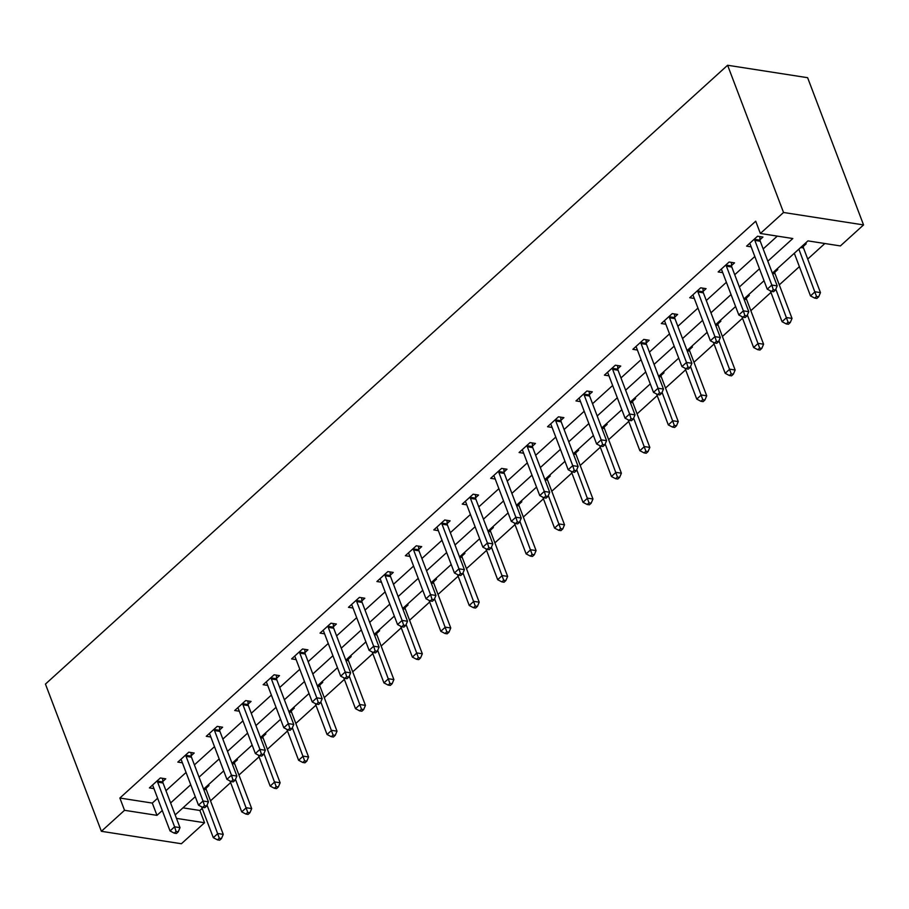 <?xml version="1.0" encoding="UTF-8"?>
<svg xmlns="http://www.w3.org/2000/svg" width="909" height="909" viewBox="0 0 909 909"><rect width="100%" height="100%" fill="white"/><g stroke="black" fill="none" stroke-linecap="round" stroke-linejoin="round"><path stroke-width="1.36" d="M182.97 807.851L199.889 810.476L204.548 822.747L181.391 843.745L101.376 831.303L45.45 684.079L727.609 65.255L807.624 77.697L863.55 224.921L840.393 245.93L807.953 240.885L772.377 273.154M199.889 810.476L202.173 808.396M210.513 800.84L230.613 782.604M238.953 775.036L259.054 756.811M267.394 749.243L287.494 731.006M295.834 723.439L315.923 705.214M324.274 697.646L344.363 679.409M352.703 671.842L372.804 653.616M381.144 646.049L401.244 627.812M409.584 620.245L429.684 602.019M438.024 594.452L458.125 576.215M466.465 568.648L486.554 550.422M494.894 542.855L514.994 524.618M523.334 517.051L543.434 498.825M551.774 491.258L571.875 473.021M580.215 465.453L600.315 447.228M608.655 439.661L628.755 421.424M637.095 413.868L657.184 395.631M665.524 388.063L685.625 369.827M693.965 362.271L714.065 344.034M722.405 336.466L742.505 318.241M750.845 310.673L770.946 292.437M779.286 284.869L799.386 266.644M807.726 259.076L824.872 243.51M804.965 243.589L806.203 243.782L803.249 246.464M776.525 269.394L777.763 269.587L774.82 272.257M748.096 295.186L749.323 295.38L746.38 298.061M719.655 320.991L720.894 321.184L717.94 323.854M691.215 346.784L692.453 346.977L689.499 349.658M662.775 372.588L664.013 372.781L661.059 375.451M634.334 398.381L635.573 398.574L632.619 401.255M605.894 424.185L607.132 424.378L604.19 427.048M577.465 449.978L578.692 450.171L575.749 452.852M549.025 475.782L550.263 475.975L547.309 478.645M520.584 501.575L521.823 501.768L518.869 504.45M492.144 527.379L493.382 527.572L490.428 530.242M463.704 553.172L464.942 553.365L461.988 556.047M435.263 578.976L436.502 579.158L433.559 581.84M406.834 604.769L408.061 604.962L405.119 607.644M378.394 630.562L379.632 630.755L376.678 633.437M349.954 656.366L351.192 656.559L348.238 659.23M321.513 682.159L322.752 682.352L319.798 685.034M293.073 707.963L294.311 708.156L291.357 710.827M264.633 733.756L265.871 733.949L262.928 736.631M236.204 759.56L237.442 759.754L234.488 762.424M207.763 785.353L209.002 785.546L206.048 788.228M767.832 261.19L792.818 238.522L760.379 233.477L755.72 221.205L119.863 798.034L152.303 803.079L157.621 798.25M165.961 790.694L186.061 772.457M194.401 764.889L214.501 746.664M222.841 739.097L242.942 720.86M251.282 713.292L271.382 695.067M279.722 687.499L299.811 669.263M308.151 661.695L328.251 643.47M336.591 635.902L356.692 617.666M365.032 610.098L385.132 591.873M393.472 584.305L413.572 566.068M421.912 558.501L442.013 540.276M450.353 532.708L470.442 514.471M478.782 506.904L498.882 488.678M507.222 481.111L527.322 462.874M535.662 455.307L555.763 437.081M564.103 429.514L584.203 411.277M592.543 403.721L612.632 385.484M620.983 377.917L641.072 359.68M649.412 352.124L669.513 333.887M677.853 326.32L697.953 308.094M706.293 300.527L726.393 282.29M734.733 274.723L754.834 256.497M763.174 248.93L777.297 236.113M760.004 239.737L762.946 237.056L757.549 236.215L746.607 246.134L751.164 246.85M731.563 265.53L734.517 262.86L729.109 262.019L718.167 271.939L722.723 272.643M703.123 291.334L706.077 288.653L700.669 287.812L689.726 297.732L694.294 298.447M674.683 317.127L677.637 314.457L672.228 313.616L661.286 323.536L665.854 324.24M646.242 342.932L649.196 340.25L643.788 339.409L632.857 349.329L637.414 350.045M617.813 368.724L620.756 366.054L615.348 365.213L604.417 375.133L608.973 375.837M589.373 394.529L592.316 391.847L586.919 391.006L575.976 400.926L580.533 401.642M560.933 420.322L563.887 417.651L558.478 416.811L547.536 426.73L552.093 427.435M532.492 446.126L535.446 443.444L530.038 442.603L519.096 452.523L523.664 453.239M504.052 471.919L507.006 469.237L501.598 468.396L490.667 478.327L495.223 479.032M475.612 497.723L478.566 495.041L473.157 494.201L462.226 504.12L466.783 504.836M447.183 523.516L450.125 520.834L444.728 519.993L433.786 529.924L438.343 530.629M418.742 549.309L421.696 546.639L416.288 545.798L405.346 555.717L409.902 556.433M390.302 575.113L393.256 572.431L387.848 571.591L376.905 581.521L381.462 582.226M361.862 600.906L364.816 598.236L359.407 597.395L348.465 607.314L353.033 608.019M333.421 626.71L336.375 624.029L330.967 623.188L320.036 633.119L324.593 633.823M304.992 652.503L307.935 649.833L302.527 648.992L291.596 658.911L296.152 659.616M276.552 678.307L279.495 675.626L274.098 674.785L263.156 684.704L267.712 685.42M248.112 704.1L251.066 701.43L245.657 700.589L234.715 710.508L239.272 711.213M219.671 729.904L222.625 727.223L217.217 726.382L206.275 736.301L210.831 737.017M191.231 755.697L194.185 753.027L188.777 752.186L177.834 762.106L182.402 762.81M162.791 781.501L165.745 778.82L160.336 777.979L149.406 787.898L153.962 788.614M101.376 831.303L124.533 810.305L156.973 815.35L162.279 810.521M119.863 798.034L124.533 810.305M760.379 233.477L783.535 212.479L727.609 65.255M176.482 818.384L204.548 822.747M764.037 280.722L743.937 298.959M735.597 306.526L715.497 324.752M707.157 332.319L687.056 350.556M678.716 358.123L658.627 376.349M650.276 383.916L630.187 402.153M621.847 409.72L601.747 427.946M593.407 435.513L573.306 453.75M564.966 461.317L544.866 479.543M536.526 487.11L516.426 505.347M508.086 512.915L487.997 531.14M479.657 538.707L459.556 556.944M451.216 564.512L431.116 582.737M422.776 590.305L402.676 608.541M394.336 616.097L374.235 634.334M365.895 641.902L345.795 660.139M337.455 667.695L317.366 685.931M309.026 693.499L288.926 711.724M280.586 719.292L260.485 737.529M252.145 745.096L232.045 763.321M223.705 770.889L203.605 789.126M195.265 796.693L175.164 814.918M863.55 224.921L783.535 212.479M170.619 802.954L190.72 784.728M199.06 777.161L219.16 758.924M227.5 751.357L247.6 733.131M255.94 725.564L276.041 707.327M284.381 699.76L304.481 681.534M312.821 673.967L332.91 655.73M341.25 648.174L361.35 629.937M369.69 622.37L389.791 604.133M398.131 596.577L418.231 578.34M426.571 570.772L446.671 552.547M455.011 544.98L475.112 526.743M483.452 519.175L503.541 500.95M511.881 493.382L531.981 475.146M540.321 467.578L560.421 449.353M568.761 441.785L588.862 423.549M597.202 415.981L617.302 397.756M625.642 390.188L645.731 371.951M654.082 364.384L674.171 346.159M682.511 338.591L702.612 320.354M710.952 312.787L731.052 294.561M739.392 286.994L759.492 268.757M152.303 803.079L156.973 815.35M754.595 238.897L754.618 239.351A2.977 2.023 -81.2 0 0 754.834 240.385L771.809 285.051L767.241 289.176L750.277 244.521A2.977 2.023 -81.2 0 0 749.8 243.726L749.561 243.464M759.799 236.567L760.026 240.192A2.977 2.023 -81.2 0 0 760.242 241.226L777.206 285.892L771.809 285.051L773.275 289.732L771.446 291.38L773.604 291.721L775.434 290.062L773.275 289.732M775.434 290.062L777.206 285.892M767.241 289.176L771.446 291.38M794.307 253.27L810.498 295.914L815.055 291.778L820.463 292.618L803.499 247.952A2.977 2.023 98.8 0 1 803.283 246.918L803.17 245.225M816.521 296.459L814.703 298.107L816.861 298.447L818.691 296.788L816.521 296.459L798.863 249.134M814.703 298.107L810.498 295.914M820.463 292.618L818.691 296.788M726.155 264.689L726.189 265.155A2.977 2.023 -81.2 0 0 726.405 266.189L743.369 310.844L738.812 314.98L721.848 270.325A2.977 2.023 -81.2 0 0 721.36 269.518L721.121 269.257M731.359 262.371L731.586 265.996A2.977 2.023 -81.2 0 0 731.802 267.03L748.777 311.685L743.369 310.844L744.835 315.525L743.005 317.184L745.175 317.514L746.993 315.866L744.835 315.525M746.993 315.866L748.777 311.685M738.812 314.98L743.005 317.184M697.714 290.494L697.748 290.948A2.977 2.023 -81.2 0 0 697.964 291.982L714.928 336.648L710.372 340.773L693.408 296.118A2.977 2.023 -81.2 0 0 692.931 295.323L692.681 295.061M702.918 288.164L703.157 291.789A2.977 2.023 -81.2 0 0 703.373 292.823L720.337 337.489L714.928 336.648L716.394 341.329L714.565 342.977L716.735 343.318L718.553 341.659L716.394 341.329M718.553 341.659L720.337 337.489M710.372 340.773L714.565 342.977M770.321 290.789L782.058 321.706L786.615 317.571L792.023 318.411L775.059 273.757A2.977 2.023 98.8 0 1 774.843 272.723L774.741 271.018M788.08 322.252L786.262 323.911L788.421 324.24L790.251 322.593L788.08 322.252L775.82 289.153M786.262 323.911L782.058 321.706M792.023 318.411L790.251 322.593M741.88 316.593L753.618 347.511L758.174 343.375L763.583 344.216L746.619 299.55A2.977 2.023 98.8 0 1 746.403 298.516L746.3 296.823M759.651 348.056L757.822 349.704L759.981 350.045L761.81 348.386L759.651 348.056L747.38 314.946M757.822 349.704L753.618 347.511M763.583 344.216L761.81 348.386M669.274 316.287L669.308 316.741A2.977 2.023 -81.2 0 0 669.524 317.786L686.488 362.441L681.932 366.577L664.968 321.911A2.977 2.023 -81.2 0 0 664.49 321.116L664.24 320.854M674.489 313.957L674.717 317.593A2.977 2.023 -81.2 0 0 674.933 318.627L691.897 363.282L686.488 362.441L687.954 367.122L686.136 368.781L688.295 369.111L690.113 367.463L687.954 367.122M690.113 367.463L691.897 363.282M681.932 366.577L686.136 368.781M640.845 342.091L640.868 342.545A2.977 2.023 -81.2 0 0 641.084 343.579L658.048 388.234L653.491 392.37L636.527 347.715A2.977 2.023 -81.2 0 0 636.05 346.92L635.8 346.659M646.049 339.761L646.276 343.386A2.977 2.023 -81.2 0 0 646.492 344.42L663.456 389.075L658.048 388.234L659.514 392.927L657.696 394.574L659.854 394.915L661.684 393.256L659.514 392.927M661.684 393.256L663.456 389.075M653.491 392.37L657.696 394.574M612.405 367.884L612.427 368.338A2.977 2.023 -81.2 0 0 612.643 369.384L629.607 414.038L625.051 418.174L608.087 373.508A2.977 2.023 -81.2 0 0 607.61 372.713L607.371 372.451M617.609 365.554L617.836 369.179A2.977 2.023 -81.2 0 0 618.052 370.224L635.016 414.879L629.607 414.038L631.073 418.719L629.255 420.378L631.414 420.708L633.243 419.06L631.073 418.719M633.243 419.06L635.016 414.879M625.051 418.174L629.255 420.378M713.44 342.386L725.189 373.304L729.745 369.168L735.142 370.008L718.178 325.354A2.977 2.023 98.8 0 1 717.962 324.32L717.86 322.615M731.211 373.849L729.382 375.508L731.552 375.837L733.37 374.19L731.211 373.849L718.939 340.75M729.382 375.508L725.189 373.304M735.142 370.008L733.37 374.19M685 368.179L696.749 399.096L701.305 394.972L706.713 395.813L689.749 351.147A2.977 2.023 98.8 0 1 689.533 350.113L689.42 348.408M702.771 399.653L700.941 401.301L703.111 401.642L704.929 399.983L702.771 399.653L690.51 366.543M700.941 401.301L696.749 399.096M706.713 395.813L704.929 399.983M656.559 393.983L668.308 424.901L672.865 420.765L678.273 421.606L661.309 376.951A2.977 2.023 98.8 0 1 661.093 375.917L660.979 374.213M674.33 425.446L672.512 427.105L674.671 427.435L676.489 425.787L674.33 425.446L662.07 392.347M672.512 427.105L668.308 424.901M678.273 421.606L676.489 425.787M583.964 393.688L583.998 394.142A2.977 2.023 -81.2 0 0 584.214 395.176L601.179 439.831L596.611 443.967L579.647 399.312A2.977 2.023 -81.2 0 0 579.169 398.517L578.931 398.256M589.168 391.359L589.396 394.983A2.977 2.023 -81.2 0 0 589.611 396.017L606.576 440.672L601.179 439.831L602.644 444.524L600.815 446.171L602.974 446.512L604.803 444.853L602.644 444.524M604.803 444.853L606.576 440.672M596.611 443.967L600.815 446.171M628.119 419.776L639.868 450.694L644.424 446.569L649.833 447.41L632.869 402.744A2.977 2.023 98.8 0 1 632.653 401.71L632.539 400.005M645.89 451.25L644.072 452.898L646.231 453.239L648.06 451.58L645.89 451.25L633.63 418.14M644.072 452.898L639.868 450.694M649.833 447.41L648.06 451.58M555.524 419.481L555.558 419.935A2.977 2.023 -81.2 0 0 555.774 420.981L572.738 465.635L568.182 469.771L551.218 425.105A2.977 2.023 -81.2 0 0 550.729 424.31L550.49 424.048M560.728 417.151L560.967 420.776A2.977 2.023 -81.2 0 0 561.183 421.821L578.147 466.476L572.738 465.635L574.204 470.317L572.375 471.976L574.545 472.305L576.363 470.657L574.204 470.317M576.363 470.657L578.147 466.476M568.182 469.771L572.375 471.976M599.69 445.58L611.427 476.498L615.984 472.362L621.392 473.203L604.428 428.548A2.977 2.023 98.8 0 1 604.212 427.514L604.11 425.81M617.45 477.043L615.632 478.702L617.79 479.032L619.62 477.384L617.45 477.043L605.189 443.944M615.632 478.702L611.427 476.498M621.392 473.203L619.62 477.384M527.084 445.285L527.118 445.74A2.977 2.023 -81.2 0 0 527.334 446.773L544.298 491.428L539.741 495.564L522.777 450.909A2.977 2.023 -81.2 0 0 522.3 450.114L522.05 449.853M532.288 442.956L532.526 446.58A2.977 2.023 -81.2 0 0 532.742 447.614L549.706 492.269L544.298 491.428L545.764 496.109L543.946 497.768L546.104 498.109L547.922 496.45L545.764 496.109M547.922 496.45L549.706 492.269M539.741 495.564L543.946 497.768M571.25 471.373L582.987 502.291L587.555 498.155L592.952 498.996L575.988 454.341A2.977 2.023 98.8 0 1 575.772 453.307L575.67 451.603M589.021 502.847L587.191 504.495L589.35 504.836L591.18 503.177L589.021 502.847L576.749 469.737M587.191 504.495L582.987 502.291M592.952 498.996L591.18 503.177M498.643 471.078L498.677 471.532A2.977 2.023 -81.2 0 0 498.893 472.566L515.857 517.232L511.301 521.368L494.337 476.702A2.977 2.023 -81.2 0 0 493.86 475.907L493.61 475.646M503.859 468.749L504.086 472.373A2.977 2.023 -81.2 0 0 504.302 473.407L521.266 518.073L515.857 517.232L517.323 521.914L515.505 523.561L517.664 523.902L519.482 522.255L517.323 521.914M519.482 522.255L521.266 518.073M511.301 521.368L515.505 523.561M542.809 497.178L554.558 528.095L559.115 523.959L564.523 524.8L547.559 480.145A2.977 2.023 98.8 0 1 547.332 479.1L547.229 477.407M560.58 528.64L558.751 530.299L560.921 530.629L562.739 528.981L560.58 528.64L548.32 495.541M558.751 530.299L554.558 528.095M564.523 524.8L562.739 528.981M470.214 496.882L470.237 497.337A2.977 2.023 -81.2 0 0 470.453 498.371L487.417 543.025L482.861 547.161L465.897 502.507A2.977 2.023 -81.2 0 0 465.419 501.711L465.169 501.45M475.418 494.553L475.646 498.177A2.977 2.023 -81.2 0 0 475.861 499.211L492.826 543.866L487.417 543.025L488.883 547.707L487.065 549.366L489.224 549.706L491.053 548.047L488.883 547.707M491.053 548.047L492.826 543.866M482.861 547.161L487.065 549.366M514.369 522.97L526.118 553.888L530.674 549.752L536.083 550.593L519.119 505.938A2.977 2.023 98.8 0 1 518.903 504.904L518.789 503.2M532.14 554.445L530.311 556.092L532.481 556.433L534.299 554.774L532.14 554.445L519.88 521.334M530.311 556.092L526.118 553.888M536.083 550.593L534.299 554.774M441.774 522.675L441.797 523.13A2.977 2.023 -81.2 0 0 442.013 524.163L458.977 568.829L454.42 572.965L437.456 528.299A2.977 2.023 -81.2 0 0 436.979 527.504L436.74 527.243M446.978 520.346L447.205 523.97A2.977 2.023 -81.2 0 0 447.421 525.004L464.385 569.67L458.977 568.829L460.443 573.511L458.625 575.158L460.783 575.499L462.613 573.84L460.443 573.511M462.613 573.84L464.385 569.67M454.42 572.965L458.625 575.158M485.929 548.775L497.678 579.692L502.234 575.556L507.642 576.397L490.678 531.742A2.977 2.023 98.8 0 1 490.462 530.697L490.349 529.004M503.7 580.237L501.882 581.896L504.041 582.226L505.858 580.578L503.7 580.237L491.439 547.138M501.882 581.896L497.678 579.692M507.642 576.397L505.858 580.578M413.334 548.468L413.368 548.934A2.977 2.023 -81.2 0 0 413.584 549.968L430.548 594.622L425.98 598.758L409.016 554.104A2.977 2.023 -81.2 0 0 408.539 553.308L408.3 553.047M418.538 546.15L418.765 549.775A2.977 2.023 -81.2 0 0 418.981 550.809L435.945 595.463L430.548 594.622L432.014 599.304L430.184 600.963L432.354 601.292L434.172 599.645L432.014 599.304M434.172 599.645L435.945 595.463M425.98 598.758L430.184 600.963M457.5 574.568L469.237 605.485L473.794 601.349L479.202 602.19L462.238 557.535A2.977 2.023 98.8 0 1 462.022 556.501L461.908 554.797M475.259 606.03L473.441 607.689L475.6 608.03L477.43 606.371L475.259 606.03L462.999 572.931M473.441 607.689L469.237 605.485M479.202 602.19L477.43 606.371M384.893 574.272L384.927 574.727A2.977 2.023 -81.2 0 0 385.143 575.761L402.108 620.427L397.551 624.563L380.587 579.897A2.977 2.023 -81.2 0 0 380.098 579.101L379.86 578.84M390.097 571.943L390.336 575.567A2.977 2.023 -81.2 0 0 390.552 576.601L407.516 621.267L402.108 620.427L403.573 625.108L401.744 626.755L403.914 627.096L405.732 625.437L403.573 625.108M405.732 625.437L407.516 621.267M397.551 624.563L401.744 626.755M429.059 600.372L440.797 631.289L445.353 627.153L450.762 627.994L433.798 583.328A2.977 2.023 98.8 0 1 433.582 582.294L433.479 580.601M446.819 631.835L445.001 633.482L447.16 633.823L448.989 632.175L446.819 631.835L434.559 598.724M445.001 633.482L440.797 631.289M450.762 627.994L448.989 632.175M356.453 600.065L356.487 600.531A2.977 2.023 -81.2 0 0 356.703 601.565L373.667 646.219L369.111 650.355L352.147 605.701A2.977 2.023 -81.2 0 0 351.669 604.905L351.419 604.633M361.657 597.747L361.896 601.372A2.977 2.023 -81.2 0 0 362.112 602.406L379.076 647.06L373.667 646.219L375.133 650.901L373.315 652.56L375.474 652.889L377.292 651.242L375.133 650.901M377.292 651.242L379.076 647.06M369.111 650.355L373.315 652.56M400.619 626.165L412.356 657.082L416.924 652.946L422.321 653.787L405.357 609.132A2.977 2.023 98.8 0 1 405.141 608.098L405.039 606.394M418.39 657.627L416.561 659.286L418.731 659.627L420.549 657.968L418.39 657.627L406.118 624.528M416.561 659.286L412.356 657.082M422.321 653.787L420.549 657.968M328.024 625.869L328.047 626.324A2.977 2.023 -81.2 0 0 328.263 627.358L345.227 672.024L340.67 676.148L323.706 631.494A2.977 2.023 -81.2 0 0 323.229 630.698L322.979 630.437M333.228 623.54L333.455 627.165A2.977 2.023 -81.2 0 0 333.671 628.199L350.635 672.865L345.227 672.024L346.693 676.705L344.875 678.353L347.033 678.693L348.851 677.035L346.693 676.705M348.851 677.035L350.635 672.865M340.67 676.148L344.875 678.353M372.179 651.969L383.928 682.886L388.484 678.75L393.892 679.591L376.928 634.925A2.977 2.023 98.8 0 1 376.712 633.891L376.599 632.198M389.95 683.432L388.12 685.079L390.291 685.42L392.109 683.761L389.95 683.432L377.689 650.321M388.12 685.079L383.928 682.886M393.892 679.591L392.109 683.761M299.584 651.662L299.606 652.128A2.977 2.023 -81.2 0 0 299.822 653.162L316.786 697.817L312.23 701.953L295.266 657.298A2.977 2.023 -81.2 0 0 294.789 656.491L294.539 656.23M304.788 649.344L305.015 652.969A2.977 2.023 -81.2 0 0 305.231 654.003L322.195 698.657L316.786 697.817L318.252 702.498L316.434 704.157L318.593 704.486L320.423 702.839L318.252 702.498M320.423 702.839L322.195 698.657M312.23 701.953L316.434 704.157M343.738 677.762L355.487 708.679L360.044 704.543L365.452 705.384L348.488 660.729A2.977 2.023 98.8 0 1 348.272 659.695L348.158 657.991M361.509 709.225L359.691 710.883L361.85 711.213L363.668 709.565L361.509 709.225L349.249 676.126M359.691 710.883L355.487 708.679M365.452 705.384L363.668 709.565M271.143 677.466L271.166 677.921A2.977 2.023 -81.2 0 0 271.382 678.955L288.346 723.621L283.79 727.745L266.826 683.091A2.977 2.023 -81.2 0 0 266.348 682.295L266.11 682.034M276.347 675.137L276.575 678.762A2.977 2.023 -81.2 0 0 276.791 679.796L293.755 724.462L288.346 723.621L289.823 728.302L287.994 729.95L290.153 730.291L291.982 728.632L289.823 728.302M291.982 728.632L293.755 724.462M283.79 727.745L287.994 729.95M315.298 703.566L327.047 734.483L331.603 730.347L337.012 731.188L320.048 686.522A2.977 2.023 98.8 0 1 319.832 685.488L319.718 683.795M333.069 735.029L331.251 736.676L333.41 737.017L335.228 735.358L333.069 735.029L320.809 701.918M331.251 736.676L327.047 734.483M337.012 731.188L335.228 735.358M242.703 703.259L242.737 703.725A2.977 2.023 -81.2 0 0 242.953 704.759L259.917 749.414L255.361 753.55L238.397 708.895A2.977 2.023 -81.2 0 0 237.908 708.088L237.669 707.827M247.907 700.941L248.134 704.566A2.977 2.023 -81.2 0 0 248.35 705.6L265.314 750.255L259.917 749.414L261.383 754.095L259.554 755.754L261.724 756.083L263.542 754.436L261.383 754.095M263.542 754.436L265.314 750.255M255.361 753.55L259.554 755.754M286.869 729.359L298.606 760.276L303.163 756.14L308.571 756.981L291.607 712.326A2.977 2.023 98.8 0 1 291.391 711.293L291.289 709.588M304.629 760.822L302.811 762.481L304.969 762.81L306.799 761.163L304.629 760.822L292.368 727.723M302.811 762.481L298.606 760.276M308.571 756.981L306.799 761.163M214.263 729.063L214.297 729.518A2.977 2.023 -81.2 0 0 214.513 730.552L231.477 775.218L226.92 779.343L209.956 734.688A2.977 2.023 -81.2 0 0 209.468 733.893L209.229 733.631M219.467 726.734L219.705 730.359A2.977 2.023 -81.2 0 0 219.921 731.393L236.885 776.059L231.477 775.218L232.943 779.899L231.113 781.547L233.283 781.888L235.101 780.229L232.943 779.899M235.101 780.229L236.885 776.059M226.92 779.343L231.113 781.547M258.429 755.163L270.166 786.08L274.723 781.945L280.131 782.785L263.167 738.119A2.977 2.023 98.8 0 1 262.951 737.085L262.849 735.381M276.188 786.626L274.37 788.273L276.529 788.614L278.359 786.955L276.188 786.626L263.928 753.516M274.37 788.273L270.166 786.08M280.131 782.785L278.359 786.955M185.822 754.856L185.856 755.311A2.977 2.023 -81.2 0 0 186.072 756.356L203.037 801.011L198.48 805.147L181.516 760.481A2.977 2.023 -81.2 0 0 181.039 759.685L180.789 759.424M191.026 752.527L191.265 756.152A2.977 2.023 -81.2 0 0 191.481 757.197L208.445 801.852L203.037 801.011L204.502 805.692L202.684 807.351L204.843 807.681L206.661 806.033L204.502 805.692M206.661 806.033L208.445 801.852M198.48 805.147L202.684 807.351M229.988 780.956L241.726 811.873L246.294 807.737L251.691 808.578L234.727 763.924A2.977 2.023 98.8 0 1 234.511 762.89L234.408 761.185M247.759 812.419L245.93 814.078L248.1 814.407L249.918 812.76L247.759 812.419L235.488 779.32M245.93 814.078L241.726 811.873M251.691 808.578L249.918 812.76M157.393 780.661L157.416 781.115A2.977 2.023 -81.2 0 0 157.632 782.149L174.596 826.804L170.04 830.94L153.076 786.285A2.977 2.023 -81.2 0 0 152.598 785.49L152.348 785.228M162.597 778.331L162.825 781.956A2.977 2.023 -81.2 0 0 163.041 782.99L180.005 827.644L174.596 826.804L176.062 831.496L174.244 833.144L176.403 833.485L178.232 831.826L176.062 831.496M178.232 831.826L180.005 827.644M170.04 830.94L174.244 833.144M201.548 806.749L213.297 837.666L217.853 833.542L223.262 834.382L206.298 789.716A2.977 2.023 98.8 0 1 206.082 788.682L205.968 786.978M219.319 838.223L217.49 839.871L219.66 840.211L221.478 838.553L219.319 838.223L207.059 805.113M217.49 839.871L213.297 837.666M223.262 834.382L221.478 838.553M754.618 239.351L760.026 240.192M754.834 240.385L760.242 241.226M803.499 247.952L800.647 247.509M803.283 246.918L801.59 246.657M726.189 265.155L731.586 265.996M726.405 266.189L731.802 267.03M697.748 290.948L703.157 291.789M697.964 291.982L703.373 292.823M775.059 273.757L772.445 273.348M774.843 272.723L773.15 272.461M746.619 299.55L744.005 299.152M746.403 298.516L744.71 298.254M669.308 316.741L674.717 317.593M669.524 317.786L674.933 318.627M640.868 342.545L646.276 343.386M641.084 343.579L646.492 344.42M612.427 368.338L617.836 369.179M612.643 369.384L618.052 370.224M718.178 325.354L715.565 324.945M717.962 324.32L716.269 324.047M689.749 351.147L687.136 350.738M689.533 350.113L687.84 349.851M661.309 376.951L658.695 376.542M661.093 375.917L659.4 375.644M583.998 394.142L589.396 394.983M584.214 395.176L589.611 396.017M632.869 402.744L630.255 402.335M632.653 401.71L630.96 401.448M555.558 419.935L560.967 420.776M555.774 420.981L561.183 421.821M604.428 428.548L601.815 428.139M604.212 427.514L602.519 427.241M527.118 445.74L532.526 446.58M527.334 446.773L532.742 447.614M575.988 454.341L573.374 453.932M575.772 453.307L574.079 453.046M498.677 471.532L504.086 472.373M498.893 472.566L504.302 473.407M547.559 480.145L544.946 479.736M547.332 479.1L545.65 478.838M470.237 497.337L475.646 498.177M470.453 498.371L475.861 499.211M519.119 505.938L516.505 505.529M518.903 504.904L517.21 504.643M441.797 523.13L447.205 523.97M442.013 524.163L447.421 525.004M490.678 531.742L488.065 531.333M490.462 530.697L488.769 530.436M413.368 548.934L418.765 549.775M413.584 549.968L418.981 550.809M462.238 557.535L459.624 557.126M462.022 556.501L460.329 556.24M384.927 574.727L390.336 575.567M385.143 575.761L390.552 576.601M433.798 583.328L431.184 582.93M433.582 582.294L431.889 582.033M356.487 600.531L361.896 601.372M356.703 601.565L362.112 602.406M405.357 609.132L402.744 608.723M405.141 608.098L403.448 607.837M328.047 626.324L333.455 627.165M328.263 627.358L333.671 628.199M376.928 634.925L374.315 634.527M376.712 633.891L375.019 633.63M299.606 652.128L305.015 652.969M299.822 653.162L305.231 654.003M348.488 660.729L345.874 660.32M348.272 659.695L346.579 659.434M271.166 677.921L276.575 678.762M271.382 678.955L276.791 679.796M320.048 686.522L317.434 686.125M319.832 685.488L318.139 685.227M242.737 703.725L248.134 704.566M242.953 704.759L248.35 705.6M291.607 712.326L288.994 711.917M291.391 711.293L289.698 711.031M214.297 729.518L219.705 730.359M214.513 730.552L219.921 731.393M263.167 738.119L260.553 737.722M262.951 737.085L261.258 736.824M185.856 755.311L191.265 756.152M186.072 756.356L191.481 757.197M234.727 763.924L232.113 763.515M234.511 762.89L232.818 762.617M157.416 781.115L162.825 781.956M157.632 782.149L163.041 782.99M206.298 789.716L203.684 789.307M206.082 788.682L204.389 788.421"/></g></svg>
